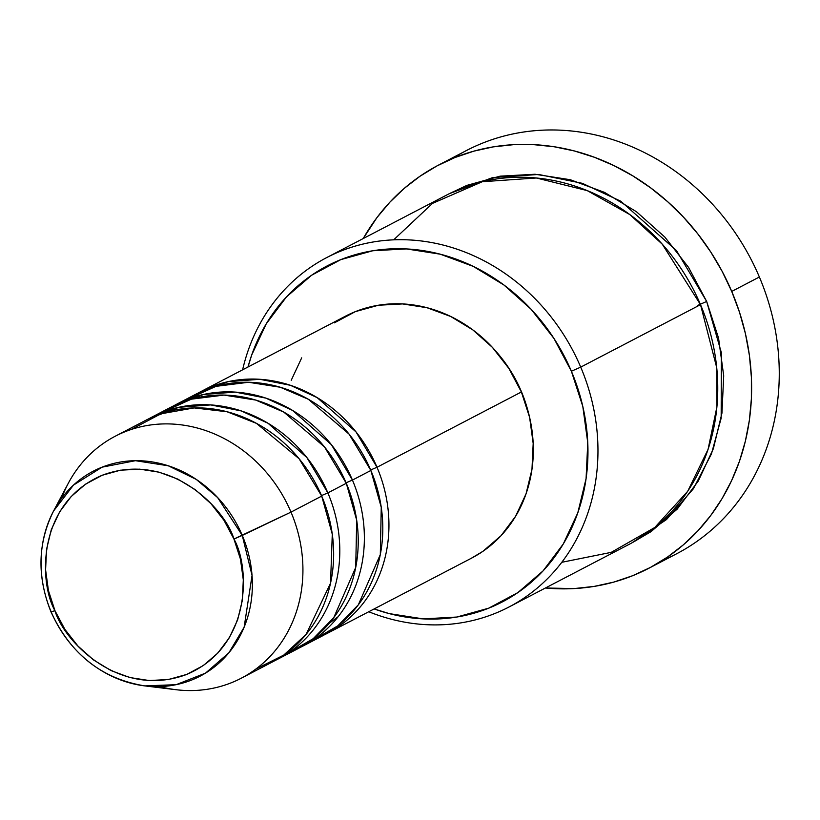 <?xml version="1.0" encoding="UTF-8"?>
<svg xmlns="http://www.w3.org/2000/svg" width="820" height="820" viewBox="0 0 820 820"><rect width="100%" height="100%" fill="white"/><g stroke="black" fill="none" stroke-linecap="round" stroke-linejoin="round"><path stroke-width="1.23" d="M61.582 498.334A136.417 121.329 62.5 0 1 115.159 436.271A136.417 121.329 62.5 0 1 290.997 512.111L233.936 539.037C249.905 566.733 252.375 646.56 186.714 674.429C119.894 699.573 63.714 641.23 54.95 610.664C38.991 582.979 36.51 503.142 102.182 475.272C168.992 450.129 225.172 508.472 233.936 539.037L242.269 535.429L217.648 497.586L196.267 479.413L168.264 465.78L135.454 460.696L102.08 467.164L73.482 485.102L53.597 510.983A115.589 102.807 62.5 0 1 149.404 461.516A115.589 102.807 62.5 0 1 242.269 535.429L290.997 512.111A136.417 121.329 -117.5 0 0 181.404 424.873A136.417 121.329 -117.5 0 0 68.316 483.257L53.597 510.983C37.689 542.901 36.838 576.583 51.045 612.017L54.95 610.664L48.421 590.543L45.592 569.828L46.555 549.308L51.27 529.761L59.583 511.946L71.145 496.561L85.526 484.169L102.182 475.272L120.448 470.198L139.646 469.153L159.018 472.156L177.837 479.116L195.375 489.755L210.955 503.664L223.973 520.3L233.936 539.037L240.465 559.158L243.304 579.873L242.341 600.394L237.615 619.941L229.313 637.755L217.741 653.14L203.36 665.532L186.714 674.429L168.438 679.503L149.25 680.549L129.867 677.545L111.048 670.586L93.521 659.946L77.941 646.047L64.913 629.401L54.95 610.664L51.178 611.894A115.589 102.807 62.5 0 1 53.597 510.983M334.386 322.844L355.357 311.631L378.379 305.245L402.569 303.923L426.984 307.715L450.692 316.479L472.791 329.876L492.42 347.403L508.83 368.375L521.387 391.981L377.015 467.267L370.65 469.962L377.015 467.267L521.387 391.981A136.417 121.329 -117.5 0 0 345.548 316.141L201.177 391.427A136.417 121.329 62.5 0 1 377.015 467.267A136.417 121.329 62.5 0 1 327.313 633.347A136.417 121.329 62.5 0 1 324.218 634.905M311.723 640.912L337.748 625.885L358.33 604.832L380.306 554.607L381.259 507.334L370.865 470.465A136.417 121.329 -117.5 0 0 195.027 394.625L176.597 404.239A136.417 121.329 62.5 0 1 352.436 480.079L370.865 470.465L352.436 480.079A136.417 121.329 62.5 0 1 302.744 646.16A136.417 121.329 62.5 0 1 299.648 647.718M346.081 482.775L352.436 480.079L346.081 482.775M287.154 653.724L313.178 638.698L333.76 617.655L355.726 567.419L356.69 520.146L346.296 483.277A136.417 121.329 -117.5 0 0 170.458 407.437L152.028 417.052A136.417 121.329 62.5 0 1 327.867 492.892L346.296 483.277L327.867 492.892A136.417 121.329 62.5 0 1 278.164 658.972A136.417 121.329 62.5 0 1 275.069 660.53M321.502 495.587L327.867 492.892L321.502 495.587M256.024 668.946L283.74 655.098L306.075 634.424L330.542 583.174L332.284 534.189L321.717 496.09A136.417 121.329 -117.5 0 0 145.878 420.25L115.159 436.271M561.803 562.294L611.218 552.362L654.76 527.496L687.672 491.313L708.07 449.37L716.905 406.945L716.741 367.708L700.516 304.661L580.724 367.124L571.386 371.234A189.471 168.52 62.5 0 1 549.103 564.037A189.471 168.52 62.5 0 1 374.135 608.932L389.254 613.616L423.161 618.885L456.76 617.05L488.73 608.163L517.871 592.593L543.035 570.915L563.278 543.978L577.813 512.808L586.085 478.613L587.766 442.687L582.805 406.433L571.386 371.234L553.941 338.434L531.155 309.314L503.89 284.981L473.202 266.367L440.268 254.19L406.361 248.921L372.772 250.756L340.792 259.632L311.661 275.212L286.487 296.881L266.244 323.828L251.709 354.988L247.988 367.011A189.471 168.52 62.5 0 1 400.252 248.726A189.471 168.52 62.5 0 1 571.386 371.234L580.724 367.124A197.046 175.265 -117.5 0 0 399.237 239.707A197.046 175.265 -117.5 0 0 242.617 369.81A197.046 175.265 62.5 0 1 326.729 257.572A197.046 175.265 62.5 0 1 580.724 367.124L700.516 304.661A197.046 175.265 -117.5 0 0 446.531 195.109L326.729 257.572M452.794 158.414A227.365 202.222 62.5 0 1 759.371 277.006A227.365 202.222 -117.5 0 0 466.303 150.613L438.659 165.025A227.365 202.222 62.5 0 1 731.727 291.428L759.371 277.006L731.727 291.428A227.365 202.222 62.5 0 1 648.897 568.239A227.365 202.222 62.5 0 1 545.423 588.001L574.164 588.576L594.172 586.402L613.688 582.118L632.538 575.753L650.537 567.368L667.5 557.057L683.275 544.91L697.707 531.053L710.653 515.606L722 498.724L731.624 480.571L739.445 461.322L745.37 441.16L749.367 420.281L751.376 398.889L751.386 377.179L749.398 355.367L745.431 333.668L739.517 312.287L731.727 291.428L722.112 271.287L710.796 252.078L697.861 233.956L683.449 217.126L667.685 201.73L650.731 187.923L632.753 175.839L613.903 165.589L594.387 157.276L574.389 150.972L554.095 146.749L533.687 144.648L513.392 144.689L493.384 146.862L473.857 151.147L455.008 157.512L437.019 165.896L420.055 176.208L404.28 188.344L389.848 202.212L376.892 217.659L363.219 238.548A227.365 202.222 62.5 0 1 438.659 165.025M449.575 193.561L466.846 185.392L500.097 176.167L535.04 174.25L570.31 179.724L604.555 192.392L636.474 211.744L664.825 237.062L688.523 267.351L706.666 301.452L697.328 305.563L706.666 301.452L721.364 352.682L721.169 418.149L711.442 453.911L693.361 488.781L666.486 519.562L631.789 542.922M352.436 480.079L331.434 444.717L292.617 410.451L265.793 398.1L235.278 392.103L203.473 394.481L173.553 405.89A136.417 121.329 62.5 0 1 176.597 404.239M377.015 467.267L356.003 431.904L317.186 397.638L290.372 385.287L259.858 379.291L228.042 381.669L198.122 393.077A136.417 121.329 62.5 0 1 201.177 391.427M499.298 355.275L509.404 368.99L521.264 391.284A128.843 114.595 -117.5 0 0 499.349 355.337M51.045 612.017C70.643 654.237 101.895 678.857 144.802 685.899L176.156 684.679L205.523 673.128L228.913 652.761L244.134 627.218L252.047 575.414L242.269 535.429A115.589 102.807 62.5 0 1 144.802 685.899L175.962 689.702A136.417 121.329 -117.5 0 0 290.997 512.111L321.717 496.09L290.997 512.111A136.417 121.329 62.5 0 1 241.305 678.191A136.417 121.329 62.5 0 1 159.756 686.596M327.867 492.892L306.854 457.529L268.037 423.263L241.223 410.912L210.709 404.916L178.903 407.294L148.974 418.702A136.417 121.329 62.5 0 1 152.028 417.052M278.164 658.972L296.604 649.368A136.417 121.329 -117.5 0 0 346.296 483.277L324.494 446.931L283.781 412.081L255.686 400.058L223.962 395.086L191.398 399.166L161.468 412.685M241.305 678.191L272.025 662.181A136.417 121.329 -117.5 0 0 321.717 496.09L299.105 458.739L256.434 423.356L227.037 411.753L194.145 407.909L160.915 413.813L131.169 429.495M144.802 685.899A115.589 102.807 62.5 0 1 51.229 612.017M648.897 568.239L676.541 553.818A227.365 202.222 -117.5 0 0 759.371 277.006A227.365 202.222 62.5 0 1 662.406 560.429M449.616 193.54L492.81 177.53L538.576 174.465L582.384 183.332L620.832 201.248L676.49 250.602L706.666 301.452L718.545 338.065L723.701 375.775L721.948 413.126L713.349 448.694L698.24 481.114L677.187 509.128L651.008 531.668L631.759 542.942M508.943 607.025A197.046 175.265 62.5 0 1 368.764 611.74A197.046 175.265 -117.5 0 0 555.294 570.289A197.046 175.265 -117.5 0 0 580.724 367.124A197.046 175.265 62.5 0 1 508.943 607.025L628.735 544.562A197.046 175.265 -117.5 0 0 700.516 304.661L662.293 244.216L629.791 214.563L587.202 190.599L536.341 177.991L482.293 181.722L432.478 203.401L393.672 239.84M527.608 409.549A128.843 114.595 -117.5 0 0 521.264 391.284L527.619 409.6M291.223 380.295L301.688 357.848M327.313 633.347L471.695 558.072A136.417 121.329 -117.5 0 0 521.387 391.981L529.607 417.329L533.184 443.435L531.975 469.296L526.02 493.917L515.554 516.364L500.979 535.757L482.857 551.358L471.182 558.338M302.744 646.16L321.173 636.556A136.417 121.329 -117.5 0 0 370.865 470.465L349.064 434.118L308.351 399.268L280.255 387.245L248.542 382.274L215.967 386.353L186.048 399.873M338.188 616.681L329.322 623.2"/></g></svg>
